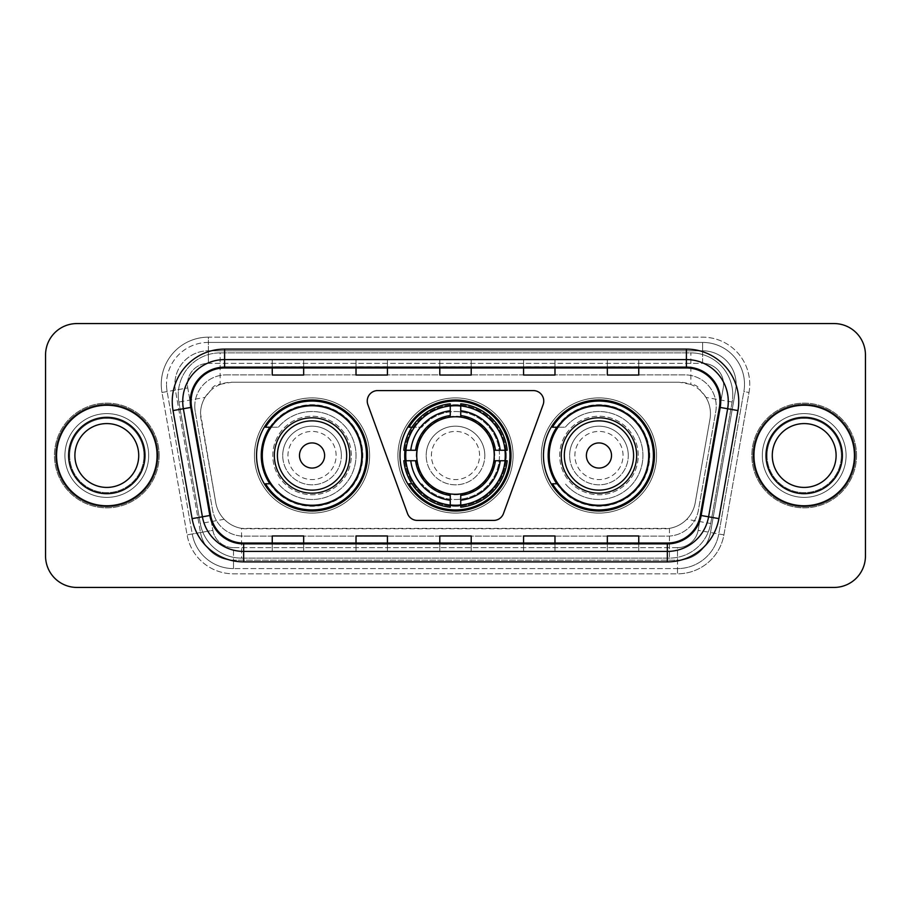 <?xml version="1.0" encoding="UTF-8"?>
<svg xmlns="http://www.w3.org/2000/svg" width="911" height="911" viewBox="0 0 911 911"><rect width="100%" height="100%" fill="white"/><g stroke="black" fill="none" stroke-linecap="round" stroke-linejoin="round"><path stroke-width="0.68" stroke-dasharray="4.55 3.42" d="M367.247 401.045A10.476 10.476 0 0 0 367.873 404.632L407.513 513.531A10.476 10.476 0 0 0 417.352 520.42L493.648 520.42A10.476 10.476 0 0 0 503.487 513.531L543.127 404.632A10.476 10.476 0 0 0 533.288 390.58L377.712 390.58A10.476 10.476 0 0 0 367.247 401.045M543.457 455.5A55.503 55.503 0 0 0 598.96 511.003A55.503 55.503 0 0 0 654.451 455.5A55.503 55.503 0 0 0 598.96 399.997A55.503 55.503 0 0 0 543.457 455.5M399.997 455.5A55.503 55.503 0 0 0 455.5 511.003A55.503 55.503 0 0 0 511.003 455.5A55.503 55.503 0 0 0 455.5 399.997A55.503 55.503 0 0 0 399.997 455.5M256.549 455.5A55.503 55.503 0 0 0 312.04 511.003A55.503 55.503 0 0 0 367.543 455.5A55.503 55.503 0 0 0 312.04 399.997A55.503 55.503 0 0 0 256.549 455.5M700.513 390.682A31.418 31.418 0 0 0 690.322 384.294L690.868 384.294A10.476 10.476 0 0 1 700.513 390.682L705.968 397.424C709.908 404.131 711.252 411.351 709.976 419.071L695.207 502.838C694.034 509.192 691.233 514.681 686.792 519.293C681.997 524.144 676.224 527.173 669.46 528.369L241.54 528.369C234.765 527.173 228.991 524.144 224.208 519.293C219.779 514.704 216.977 509.215 215.793 502.838L200.545 413.617C200.568 407.798 202.071 402.4 205.032 397.424L210.487 390.682A10.476 10.476 0 0 1 220.132 384.294L220.132 352.887A41.883 41.883 0 0 0 178.875 402.036L200.295 523.506A41.883 41.883 0 0 0 241.54 558.113L669.46 558.113A41.883 41.883 0 0 0 710.705 523.506L732.125 402.036A41.883 41.883 0 0 0 690.868 352.887L220.132 352.887A41.883 41.883 0 0 0 178.875 402.036L200.295 523.506A41.883 41.883 0 0 0 241.54 558.113L669.46 558.113A41.883 41.883 0 0 0 710.705 523.506L732.125 402.036A41.883 41.883 0 0 0 690.868 352.887L220.132 352.887M220.132 384.294L231.952 382.199L679.048 382.199A31.418 31.418 0 0 1 709.976 419.071L695.207 502.838A31.418 31.418 0 0 1 664.278 528.801L246.722 528.801A31.418 31.418 0 0 1 215.793 502.838L201.024 419.071A31.418 31.418 0 0 1 231.952 382.199L679.048 382.199L690.322 384.294M269.861 427.225A50.788 50.788 0 0 1 362.829 455.5A50.788 50.788 0 0 0 312.04 404.712A50.788 50.788 0 0 0 261.263 455.5A50.788 50.788 0 0 0 312.04 506.288A50.788 50.788 0 0 0 362.829 455.5A50.788 50.788 0 0 1 269.861 483.775M404.985 450.262A50.788 50.788 0 0 1 458.119 404.78A50.788 50.788 0 0 1 506.288 455.5A50.788 50.788 0 0 0 455.5 404.712A50.788 50.788 0 0 0 404.712 455.5A50.788 50.788 0 0 0 455.5 506.288A50.788 50.788 0 0 0 506.288 455.5A50.788 50.788 0 0 1 458.119 506.22A50.788 50.788 0 0 1 404.985 460.738M556.769 427.225A50.788 50.788 0 0 1 649.737 455.5A50.788 50.788 0 0 0 598.96 404.712A50.788 50.788 0 0 0 548.171 455.5A50.788 50.788 0 0 0 598.96 506.288A50.788 50.788 0 0 0 649.737 455.5A50.788 50.788 0 0 1 556.769 483.775M220.678 384.294A31.418 31.418 0 0 0 210.487 390.682M194.772 406.283A31.418 31.418 0 0 1 226.19 374.876A31.418 31.418 0 0 0 195.25 411.738A31.418 31.418 0 0 1 194.772 406.283M736.134 384.294A33.513 33.513 0 0 0 702.62 350.792L208.38 350.792L702.62 350.792A33.513 33.513 0 0 1 735.621 390.113L710.512 532.525L735.621 390.113A33.513 33.513 0 0 0 736.134 384.294A33.513 33.513 0 0 1 735.621 390.113A33.513 33.513 0 0 0 702.62 350.792L702.62 363.352A20.942 20.942 0 0 1 723.243 387.927L698.133 530.339A20.942 20.942 0 0 1 677.511 547.648L233.489 547.648A20.942 20.942 0 0 1 212.867 530.339L187.757 387.927A20.942 20.942 0 0 1 208.38 363.352L702.62 363.352A20.942 20.942 0 0 1 723.243 387.927L698.133 530.339A20.942 20.942 0 0 1 677.511 547.648L677.511 568.589L233.489 568.589L677.511 568.589A41.883 41.883 0 0 0 718.756 533.983L743.866 391.571A41.883 41.883 0 0 0 744.503 384.294A41.883 41.883 0 0 1 743.866 391.571L718.756 533.983A41.883 41.883 0 0 1 677.511 568.589A41.883 41.883 0 0 0 718.756 533.983A41.883 41.883 0 0 1 677.511 568.589L677.511 573.828A47.121 47.121 0 0 0 723.915 534.882L749.024 392.482A47.121 47.121 0 0 0 702.62 337.172L208.38 337.172L208.38 342.411A41.883 41.883 0 0 0 166.497 384.294A41.883 41.883 0 0 1 208.38 342.411L702.62 342.411L208.38 342.411L208.38 363.352L702.62 363.352L702.62 342.411A41.883 41.883 0 0 1 744.503 384.294A41.883 41.883 0 0 0 702.62 342.411A41.883 41.883 0 0 1 743.866 391.571L749.024 392.482A47.121 47.121 0 0 0 702.62 337.172L208.38 337.172A47.121 47.121 0 0 0 161.976 392.482L187.085 534.882A47.121 47.121 0 0 0 233.489 573.828L677.511 573.828A47.121 47.121 0 0 0 723.915 534.882L749.024 392.482L743.866 391.571M175.379 390.113A33.513 33.513 0 0 1 208.38 350.792A33.513 33.513 0 0 0 175.379 390.113L200.488 532.525L175.379 390.113L161.976 392.482L187.085 534.882A47.121 47.121 0 0 0 233.489 573.828L677.511 573.828L677.511 560.208L233.489 560.208L677.511 560.208A33.513 33.513 0 0 0 710.512 532.525A33.513 33.513 0 0 1 677.511 560.208A33.513 33.513 0 0 0 710.512 532.525A33.513 33.513 0 0 1 677.511 560.208L677.511 547.648L233.489 547.648L233.489 568.589A41.883 41.883 0 0 1 192.244 533.983L167.134 391.571L192.244 533.983A41.883 41.883 0 0 0 233.489 568.589A41.883 41.883 0 0 1 192.244 533.983A41.883 41.883 0 0 0 233.489 568.589L233.489 560.208A33.513 33.513 0 0 1 200.488 532.525A33.513 33.513 0 0 0 233.489 560.208A33.513 33.513 0 0 1 200.488 532.525A33.513 33.513 0 0 0 233.489 560.208L233.489 547.648A20.942 20.942 0 0 1 212.867 530.339L187.085 534.882L212.867 530.339L187.757 387.927L167.134 391.571A41.883 41.883 0 0 1 166.497 384.294A41.883 41.883 0 0 0 167.134 391.571A41.883 41.883 0 0 1 166.497 384.294A41.883 41.883 0 0 0 167.134 391.571L161.976 392.482A47.121 47.121 0 0 1 208.38 337.172L208.38 350.792A33.513 33.513 0 0 0 175.379 390.113L187.757 387.927A20.942 20.942 0 0 1 208.38 363.352L208.38 350.792A33.513 33.513 0 0 0 174.866 384.294M762.313 455.5A41.883 41.883 0 0 0 804.197 497.383A41.883 41.883 0 0 0 846.08 455.5A41.883 41.883 0 0 0 804.197 413.617A41.883 41.883 0 0 0 762.313 455.5A41.883 41.883 0 0 0 804.197 497.383A41.883 41.883 0 0 0 846.08 455.5A41.883 41.883 0 0 0 804.197 413.617A41.883 41.883 0 0 0 762.313 455.5A41.883 41.883 0 0 0 804.197 497.383A41.883 41.883 0 0 0 846.08 455.5A41.883 41.883 0 0 1 804.197 497.383A41.883 41.883 0 0 1 762.313 455.5A41.883 41.883 0 0 1 804.197 413.617A41.883 41.883 0 0 1 846.08 455.5A41.883 41.883 0 0 0 804.197 413.617A41.883 41.883 0 0 0 762.313 455.5M64.92 455.5A41.883 41.883 0 0 0 106.803 497.383A41.883 41.883 0 0 0 148.687 455.5A41.883 41.883 0 0 0 106.803 413.617A41.883 41.883 0 0 0 64.92 455.5A41.883 41.883 0 0 0 106.803 497.383A41.883 41.883 0 0 0 148.687 455.5A41.883 41.883 0 0 0 106.803 413.617A41.883 41.883 0 0 0 64.92 455.5A41.883 41.883 0 0 0 106.803 497.383A41.883 41.883 0 0 0 148.687 455.5A41.883 41.883 0 0 1 106.803 497.383A41.883 41.883 0 0 1 64.92 455.5A41.883 41.883 0 0 1 106.803 413.617A41.883 41.883 0 0 1 148.687 455.5A41.883 41.883 0 0 0 106.803 413.617A41.883 41.883 0 0 0 64.92 455.5M45.55 556.029A31.418 31.418 0 0 0 76.968 587.436L834.032 587.436A31.418 31.418 0 0 0 865.45 556.029L865.45 354.971A31.418 31.418 0 0 0 834.032 323.564L76.968 323.564A31.418 31.418 0 0 0 45.55 354.971L45.55 556.029A31.418 31.418 0 0 0 76.968 587.436L834.032 587.436A31.418 31.418 0 0 0 865.45 556.029L865.45 354.971A31.418 31.418 0 0 0 834.032 323.564L76.968 323.564A31.418 31.418 0 0 0 45.55 354.971L45.55 556.029A31.418 31.418 0 0 0 76.968 587.436M226.19 374.876L684.81 374.876A31.418 31.418 0 0 1 715.75 411.738L698.395 510.171A31.418 31.418 0 0 1 667.456 536.124L243.544 536.124A31.418 31.418 0 0 1 212.605 510.171L195.25 411.738L212.605 510.171A31.418 31.418 0 0 0 243.544 536.124L667.456 536.124A31.418 31.418 0 0 0 698.395 510.171L715.75 411.738A31.418 31.418 0 0 0 684.81 374.876L226.19 374.876M56.55 455.5A50.264 50.264 0 0 0 106.803 505.764A50.264 50.264 0 0 0 157.068 455.5A50.264 50.264 0 0 0 106.803 405.236A50.264 50.264 0 0 0 56.55 455.5A50.264 50.264 0 0 0 106.803 505.764A50.264 50.264 0 0 0 157.068 455.5A50.264 50.264 0 0 0 106.803 405.236A50.264 50.264 0 0 0 56.55 455.5M753.932 455.5A50.264 50.264 0 0 0 804.197 505.764A50.264 50.264 0 0 0 854.45 455.5A50.264 50.264 0 0 0 804.197 405.236A50.264 50.264 0 0 0 753.932 455.5A50.264 50.264 0 0 0 804.197 505.764A50.264 50.264 0 0 0 854.45 455.5A50.264 50.264 0 0 0 804.197 405.236A50.264 50.264 0 0 0 753.932 455.5M55.503 455.5A51.312 51.312 0 0 1 106.803 404.188A51.312 51.312 0 0 1 158.115 455.5A51.312 51.312 0 0 1 106.803 506.812A51.312 51.312 0 0 1 55.503 455.5A51.312 51.312 0 0 1 106.803 404.188A51.312 51.312 0 0 1 158.115 455.5A51.312 51.312 0 0 1 106.803 506.812A51.312 51.312 0 0 1 55.503 455.5M752.885 455.5A51.312 51.312 0 0 1 804.197 404.188A51.312 51.312 0 0 1 855.497 455.5A51.312 51.312 0 0 1 804.197 506.812A51.312 51.312 0 0 1 752.885 455.5A51.312 51.312 0 0 1 804.197 404.188A51.312 51.312 0 0 1 855.497 455.5A51.312 51.312 0 0 1 804.197 506.812A51.312 51.312 0 0 1 752.885 455.5M719.394 407.285A33.513 33.513 0 0 0 686.393 367.964L224.607 367.964A33.513 33.513 0 0 0 191.606 407.285L210.669 515.353A33.513 33.513 0 0 0 243.658 543.036L667.342 543.036A33.513 33.513 0 0 0 700.331 515.353L719.394 407.285L737.956 410.565L718.893 518.621A52.36 52.36 0 0 1 667.342 561.893L243.658 561.893A52.36 52.36 0 0 1 192.107 518.621L173.044 410.565A52.36 52.36 0 0 1 224.607 349.107L686.393 349.107A52.36 52.36 0 0 1 737.956 410.565M728.276 401.466A41.883 41.883 0 0 0 686.393 359.583L224.607 359.583A41.883 41.883 0 0 0 183.362 408.743L202.413 516.81A41.883 41.883 0 0 0 243.658 551.417L667.342 551.417A41.883 41.883 0 0 0 708.587 516.81L727.638 408.743A41.883 41.883 0 0 0 728.276 401.466A41.883 41.883 0 0 1 727.638 408.743M865.45 354.971A31.418 31.418 0 0 0 834.032 323.564M834.032 587.436A31.418 31.418 0 0 0 865.45 556.029M76.968 323.564A31.418 31.418 0 0 0 45.55 354.971M638.748 359.708L607.33 359.583L638.748 359.583L638.748 367.964L638.748 359.708L607.33 359.583L607.33 367.964L607.33 359.708M554.981 359.708L523.563 359.583L554.981 359.583L554.981 367.964L554.981 359.708L523.563 359.583L523.563 367.964L523.563 359.708M303.67 359.708L272.252 359.583L303.67 359.583L303.67 367.964L303.67 359.708L272.252 359.583L272.252 367.964L272.252 359.708M387.437 359.708L356.019 359.583L387.437 359.583L387.437 367.964L387.437 359.708L356.019 359.583L356.019 367.964L356.019 359.708M471.203 359.708L439.797 359.583L471.203 359.583L471.203 367.964L471.203 359.708L439.797 359.583L439.797 367.964L439.797 359.708M638.748 551.417L607.33 551.417L638.748 551.417L638.748 543.036L607.33 543.036L638.748 543.036L638.748 551.417M387.437 551.417L356.019 551.417L387.437 551.417L387.437 543.036L356.019 543.036L387.437 543.036L387.437 551.417M303.67 551.417L272.252 551.417L303.67 551.417L303.67 543.036L272.252 543.036L303.67 543.036L303.67 551.417M554.981 551.417L523.563 551.417L554.981 551.417L554.981 543.036L523.563 543.036L554.981 543.036L554.981 551.417M439.797 551.417L471.203 551.417L439.797 551.417L439.797 543.036L471.203 543.036L439.797 543.036L439.797 551.417M607.33 367.964L638.748 367.964L607.33 367.964L607.33 375.047M356.019 367.964L387.437 367.964L356.019 367.964L356.019 375.047M272.252 367.964L303.67 367.964L272.252 367.964L272.252 375.047M523.563 367.964L554.981 367.964L523.563 367.964L523.563 375.047M439.797 367.964L471.203 367.964L439.797 367.964L439.797 375.047M471.203 551.417L471.203 543.036L471.203 551.417M523.563 551.417L523.563 543.036L523.563 551.417M272.252 551.417L272.252 543.036L272.252 551.417M356.019 551.417L356.019 543.036L356.019 551.417M607.33 551.417L607.33 543.036L607.33 551.417M471.203 366.803L439.797 366.803M471.203 375.047L471.203 367.964M387.437 366.803L356.019 366.803M387.437 375.047L387.437 367.964M303.67 366.803L272.252 366.803M303.67 375.047L303.67 367.964M554.981 366.803L523.563 366.803M554.981 375.047L554.981 367.964M638.748 366.803L607.33 366.803M638.748 375.047L638.748 367.964M471.203 544.197L439.797 544.197M439.797 535.953L439.797 543.036M471.203 535.953L471.203 543.036M387.437 544.197L356.019 544.197M356.019 535.953L356.019 543.036M387.437 535.953L387.437 543.036M303.67 544.197L272.252 544.197M272.252 535.953L272.252 543.036M303.67 535.953L303.67 543.036M554.981 544.197L523.563 544.197M523.563 535.953L523.563 543.036M554.981 535.953L554.981 543.036M638.748 544.197L607.33 544.197M607.33 535.953L607.33 543.036M638.748 535.953L638.748 543.036M69.657 455.5A37.157 37.157 0 0 0 106.803 492.657A37.157 37.157 0 0 0 143.961 455.5A37.157 37.157 0 0 0 106.803 418.343A37.157 37.157 0 0 0 69.657 455.5A37.157 37.157 0 0 0 106.803 492.657A37.157 37.157 0 0 0 143.961 455.5A37.157 37.157 0 0 0 106.803 418.343A37.157 37.157 0 0 0 69.657 455.5A37.157 37.157 0 0 1 106.803 418.343A37.157 37.157 0 0 1 143.961 455.5A37.157 37.157 0 0 0 106.803 418.343A37.157 37.157 0 0 0 69.657 455.5M159.163 455.5A52.36 52.36 0 0 0 106.803 403.14A52.36 52.36 0 0 0 54.455 455.5A52.36 52.36 0 0 0 106.803 507.86A52.36 52.36 0 0 0 159.163 455.5A52.36 52.36 0 0 0 106.803 403.14A52.36 52.36 0 0 0 54.455 455.5A52.36 52.36 0 0 0 106.803 507.86A52.36 52.36 0 0 0 159.163 455.5M138.723 455.5A31.919 31.919 0 0 0 106.803 423.581A31.919 31.919 0 0 0 74.896 455.5A31.919 31.919 0 0 0 106.803 487.419A31.919 31.919 0 0 0 138.723 455.5A31.919 31.919 0 0 1 106.803 487.419A31.919 31.919 0 0 1 74.896 455.5M479.585 455.5A24.085 24.085 0 0 0 455.5 431.415A24.085 24.085 0 0 0 431.415 455.5A24.085 24.085 0 0 0 455.5 479.585A24.085 24.085 0 0 0 479.585 455.5M484.823 455.5A29.323 29.323 0 0 0 455.5 426.177A29.323 29.323 0 0 0 426.177 455.5A29.323 29.323 0 0 1 455.5 426.177A29.323 29.323 0 0 1 484.823 455.5A29.323 29.323 0 0 1 455.5 484.823A29.323 29.323 0 0 1 426.177 455.5A29.323 29.323 0 0 0 455.5 484.823A29.323 29.323 0 0 0 484.823 455.5M416.76 455.5A38.74 38.74 0 0 0 455.5 494.24A38.74 38.74 0 0 0 494.24 455.5A38.74 38.74 0 0 0 455.5 416.76A38.74 38.74 0 0 0 416.76 455.5M505.241 455.5A49.741 49.741 0 0 0 455.5 405.759A49.741 49.741 0 0 0 405.759 455.5A49.741 49.741 0 0 0 455.5 505.241A49.741 49.741 0 0 0 505.241 455.5A49.741 49.741 0 0 0 455.5 405.759A49.741 49.741 0 0 0 405.759 455.5A49.741 49.741 0 0 0 455.5 505.241A49.741 49.741 0 0 0 505.241 455.5A49.741 49.741 0 0 0 455.5 405.759A49.741 49.741 0 0 0 405.759 455.5A49.741 49.741 0 0 0 455.5 505.241A49.741 49.741 0 0 0 505.241 455.5M450.262 405.509L450.262 406.033A49.741 49.741 0 0 0 406.033 450.262L403.824 450.262A51.938 51.938 0 0 1 450.262 403.824L450.262 405.509A50.264 50.264 0 0 0 405.509 450.262M505.491 450.262L504.967 450.262A49.741 49.741 0 0 0 460.738 406.033L460.738 403.824A51.938 51.938 0 0 1 507.176 450.262L505.491 450.262A50.264 50.264 0 0 0 460.738 405.509M494.764 455.5A39.264 39.264 0 0 0 455.5 416.236A39.264 39.264 0 0 0 416.236 455.5A39.264 39.264 0 0 0 455.5 494.764A39.264 39.264 0 0 0 494.764 455.5A39.264 39.264 0 0 0 455.5 416.236A39.264 39.264 0 0 0 416.236 455.5A39.264 39.264 0 0 0 455.5 494.764A39.264 39.264 0 0 0 494.764 455.5M513.087 455.5A57.587 57.587 0 0 0 455.5 397.913A57.587 57.587 0 0 0 397.913 455.5A57.587 57.587 0 0 0 455.5 513.087A57.587 57.587 0 0 0 513.087 455.5A57.587 57.587 0 0 0 455.5 397.913A57.587 57.587 0 0 0 397.913 455.5A57.587 57.587 0 0 0 455.5 513.087A57.587 57.587 0 0 0 513.087 455.5M460.738 505.491L460.738 504.967A49.741 49.741 0 0 0 504.967 460.738L507.176 460.738A51.938 51.938 0 0 1 460.738 507.176L460.738 505.491A50.264 50.264 0 0 0 505.491 460.738M405.509 460.738L406.033 460.738A49.741 49.741 0 0 0 450.262 504.967L450.262 507.176A51.938 51.938 0 0 1 403.824 460.738L405.509 460.738A50.264 50.264 0 0 0 450.262 505.491M460.738 415.564L460.738 406.033M450.262 406.033L450.262 415.564M406.033 460.738L417.113 460.738M415.564 450.262L406.033 450.262M460.738 504.967L460.738 495.436M450.262 495.436L450.262 504.967M504.967 450.262L493.887 450.262M495.436 460.738L504.967 460.738M411.931 427.225L421.804 427.236A43.979 43.979 0 0 1 499.479 455.602A43.979 43.979 0 0 1 421.804 483.764L421.804 483.775A43.979 43.979 0 0 0 485.677 487.487A43.979 43.979 0 0 0 485.677 423.513A43.979 43.979 0 0 0 421.816 427.225L408.959 427.225A54.455 54.455 0 0 1 509.955 455.5A54.455 54.455 0 0 1 408.959 483.775L411.931 483.775M336.125 455.5A24.085 24.085 0 0 0 312.04 431.415A24.085 24.085 0 0 0 287.956 455.5A24.085 24.085 0 0 0 312.04 479.585A24.085 24.085 0 0 0 336.125 455.5M341.363 455.5A29.323 29.323 0 0 0 312.04 426.177A29.323 29.323 0 0 0 282.729 455.5A29.323 29.323 0 0 1 312.04 426.177A29.323 29.323 0 0 1 341.363 455.5A29.323 29.323 0 0 1 312.04 484.823A29.323 29.323 0 0 1 282.729 455.5A29.323 29.323 0 0 0 312.04 484.823A29.323 29.323 0 0 0 341.363 455.5M349.744 455.5A37.693 37.693 0 0 0 312.04 417.807A37.693 37.693 0 0 0 274.348 455.5A37.693 37.693 0 0 0 312.04 493.193A37.693 37.693 0 0 0 349.744 455.5M361.781 455.5A49.741 49.741 0 0 0 312.04 405.759A49.741 49.741 0 0 0 262.3 455.5A49.741 49.741 0 0 0 312.04 505.241A49.741 49.741 0 0 0 361.781 455.5A49.741 49.741 0 0 0 312.04 405.759A49.741 49.741 0 0 0 262.3 455.5A49.741 49.741 0 0 0 312.04 505.241A49.741 49.741 0 0 0 361.781 455.5A49.741 49.741 0 0 0 312.04 405.759A49.741 49.741 0 0 0 262.3 455.5A49.741 49.741 0 0 0 312.04 505.241A49.741 49.741 0 0 0 361.781 455.5M351.316 455.5A39.264 39.264 0 0 0 312.04 416.236A39.264 39.264 0 0 0 272.776 455.5A39.264 39.264 0 0 0 312.04 494.764A39.264 39.264 0 0 0 351.316 455.5A39.264 39.264 0 0 0 312.04 416.236A39.264 39.264 0 0 0 272.776 455.5A39.264 39.264 0 0 0 312.04 494.764A39.264 39.264 0 0 0 351.316 455.5M369.638 455.5A57.587 57.587 0 0 0 312.04 397.913A57.587 57.587 0 0 0 254.454 455.5A57.587 57.587 0 0 0 312.04 513.087A57.587 57.587 0 0 0 369.638 455.5A57.587 57.587 0 0 0 312.04 397.913A57.587 57.587 0 0 0 254.454 455.5A57.587 57.587 0 0 0 312.04 513.087A57.587 57.587 0 0 0 369.638 455.5M270.556 427.225L278.356 427.236A43.979 43.979 0 0 1 356.019 455.602A43.979 43.979 0 0 1 278.356 483.764L278.345 483.775A43.979 43.979 0 0 0 342.229 487.487A43.979 43.979 0 0 0 342.229 423.513A43.979 43.979 0 0 0 278.356 427.225L265.511 427.225A54.455 54.455 0 0 1 366.495 455.5A54.455 54.455 0 0 1 265.511 483.775L270.556 483.775M623.044 455.5A24.085 24.085 0 0 0 598.96 431.415A24.085 24.085 0 0 0 574.875 455.5A24.085 24.085 0 0 0 598.96 479.585A24.085 24.085 0 0 0 623.044 455.5M628.271 455.5A29.323 29.323 0 0 0 598.96 426.177A29.323 29.323 0 0 0 569.637 455.5A29.323 29.323 0 0 1 598.96 426.177A29.323 29.323 0 0 1 628.271 455.5A29.323 29.323 0 0 1 598.96 484.823A29.323 29.323 0 0 1 569.637 455.5A29.323 29.323 0 0 0 598.96 484.823A29.323 29.323 0 0 0 628.271 455.5M636.652 455.5A37.693 37.693 0 0 0 598.96 417.807A37.693 37.693 0 0 0 561.256 455.5A37.693 37.693 0 0 0 598.96 493.193A37.693 37.693 0 0 0 636.652 455.5M648.7 455.5A49.741 49.741 0 0 0 598.96 405.759A49.741 49.741 0 0 0 549.219 455.5A49.741 49.741 0 0 0 598.96 505.241A49.741 49.741 0 0 0 648.7 455.5A49.741 49.741 0 0 0 598.96 405.759A49.741 49.741 0 0 0 549.219 455.5A49.741 49.741 0 0 0 598.96 505.241A49.741 49.741 0 0 0 648.7 455.5A49.741 49.741 0 0 0 598.96 405.759A49.741 49.741 0 0 0 549.219 455.5A49.741 49.741 0 0 0 598.96 505.241A49.741 49.741 0 0 0 648.7 455.5M638.224 455.5A39.264 39.264 0 0 0 598.96 416.236A39.264 39.264 0 0 0 559.684 455.5A39.264 39.264 0 0 0 598.96 494.764A39.264 39.264 0 0 0 638.224 455.5A39.264 39.264 0 0 0 598.96 416.236A39.264 39.264 0 0 0 559.684 455.5A39.264 39.264 0 0 0 598.96 494.764A39.264 39.264 0 0 0 638.224 455.5M656.546 455.5A57.587 57.587 0 0 0 598.96 397.913A57.587 57.587 0 0 0 541.362 455.5A57.587 57.587 0 0 0 598.96 513.087A57.587 57.587 0 0 0 656.546 455.5A57.587 57.587 0 0 0 598.96 397.913A57.587 57.587 0 0 0 541.362 455.5A57.587 57.587 0 0 0 598.96 513.087A57.587 57.587 0 0 0 656.546 455.5M557.464 427.225L565.264 427.236A43.979 43.979 0 0 1 642.938 455.602A43.979 43.979 0 0 1 565.264 483.764L565.264 483.775A43.979 43.979 0 0 0 629.137 487.487A43.979 43.979 0 0 0 629.137 423.513A43.979 43.979 0 0 0 565.264 427.225L552.419 427.225A54.455 54.455 0 0 1 653.403 455.5A54.455 54.455 0 0 1 552.419 483.775L557.464 483.775M767.039 455.5A37.157 37.157 0 0 0 804.197 492.657A37.157 37.157 0 0 0 841.343 455.5A37.157 37.157 0 0 0 804.197 418.343A37.157 37.157 0 0 0 767.039 455.5A37.157 37.157 0 0 0 804.197 492.657A37.157 37.157 0 0 0 841.343 455.5A37.157 37.157 0 0 0 804.197 418.343A37.157 37.157 0 0 0 767.039 455.5A37.157 37.157 0 0 1 804.197 418.343A37.157 37.157 0 0 1 841.343 455.5A37.157 37.157 0 0 0 804.197 418.343A37.157 37.157 0 0 0 767.039 455.5M856.545 455.5A52.36 52.36 0 0 0 804.197 403.14A52.36 52.36 0 0 0 751.837 455.5A52.36 52.36 0 0 0 804.197 507.86A52.36 52.36 0 0 0 856.545 455.5A52.36 52.36 0 0 0 804.197 403.14A52.36 52.36 0 0 0 751.837 455.5A52.36 52.36 0 0 0 804.197 507.86A52.36 52.36 0 0 0 856.545 455.5M836.104 455.5A31.919 31.919 0 0 0 804.197 423.581A31.919 31.919 0 0 0 772.277 455.5A31.919 31.919 0 0 0 804.197 487.419A31.919 31.919 0 0 0 836.104 455.5A31.919 31.919 0 0 1 804.197 487.419A31.919 31.919 0 0 1 772.277 455.5M732.125 402.036L705.968 397.424M669.46 528.369L669.46 558.113A41.883 41.883 0 0 0 710.705 523.506L686.792 519.293M224.208 519.293L200.295 523.506A41.883 41.883 0 0 0 241.54 558.113L241.54 528.369M178.237 394.77A41.883 41.883 0 0 0 178.875 402.036L205.032 397.424M732.763 394.77A41.883 41.883 0 0 0 690.868 352.887L690.868 384.294M744.503 384.294A41.883 41.883 0 0 0 702.62 342.411L702.62 350.792M723.915 534.882L698.133 530.339L723.915 534.882M224.607 349.107L224.607 367.964A33.513 33.513 0 0 0 191.606 407.285L173.044 410.565M224.607 359.583A41.883 41.883 0 0 0 183.362 408.743M667.342 551.417A41.883 41.883 0 0 0 708.587 516.81M202.413 516.81A41.883 41.883 0 0 0 243.658 551.417M667.342 561.893L667.342 543.036A33.513 33.513 0 0 0 700.331 515.353L718.893 518.621M719.895 401.466A33.513 33.513 0 0 0 686.393 367.964L686.393 349.107M192.107 518.621L210.669 515.353A33.513 33.513 0 0 0 243.658 543.036L243.658 561.893M471.203 551.292L439.797 551.292M387.437 551.292L356.019 551.292M303.67 551.292L272.252 551.292M554.981 551.292L523.563 551.292M638.748 551.292L607.33 551.292M68.61 455.5A38.194 38.194 0 0 0 106.803 493.694A38.194 38.194 0 0 0 145.008 455.5A38.194 38.194 0 0 0 106.803 417.306A38.194 38.194 0 0 0 68.61 455.5A38.194 38.194 0 0 0 106.803 493.694A38.194 38.194 0 0 0 145.008 455.5A38.194 38.194 0 0 0 106.803 417.306A38.194 38.194 0 0 0 68.61 455.5A38.194 38.194 0 0 0 106.803 493.694A38.194 38.194 0 0 0 145.008 455.5A38.194 38.194 0 0 0 106.803 417.306A38.194 38.194 0 0 0 68.61 455.5M505.434 450.262A50.207 50.207 0 0 0 460.738 405.566M450.262 405.566A50.207 50.207 0 0 0 414.015 427.225M414.015 483.775A50.207 50.207 0 0 0 450.262 505.434M460.738 505.434A50.207 50.207 0 0 0 505.434 460.738M765.992 455.5A38.194 38.194 0 0 0 804.197 493.694A38.194 38.194 0 0 0 842.39 455.5A38.194 38.194 0 0 0 804.197 417.306A38.194 38.194 0 0 0 765.992 455.5A38.194 38.194 0 0 0 804.197 493.694A38.194 38.194 0 0 0 842.39 455.5A38.194 38.194 0 0 0 804.197 417.306A38.194 38.194 0 0 0 765.992 455.5A38.194 38.194 0 0 0 804.197 493.694A38.194 38.194 0 0 0 842.39 455.5A38.194 38.194 0 0 0 804.197 417.306A38.194 38.194 0 0 0 765.992 455.5"/><path stroke-width="1.37" d="M367.247 401.045A10.476 10.476 0 0 0 367.873 404.632L407.513 513.531A10.476 10.476 0 0 0 417.352 520.42L493.648 520.42A10.476 10.476 0 0 0 503.487 513.531L543.127 404.632A10.476 10.476 0 0 0 533.288 390.58L377.712 390.58A10.476 10.476 0 0 0 367.247 401.045M543.457 455.5A55.503 55.503 0 0 0 598.96 511.003A55.503 55.503 0 0 0 654.451 455.5A55.503 55.503 0 0 0 598.96 399.997A55.503 55.503 0 0 0 543.457 455.5M399.997 455.5A55.503 55.503 0 0 0 455.5 511.003A55.503 55.503 0 0 0 511.003 455.5A55.503 55.503 0 0 0 455.5 399.997A55.503 55.503 0 0 0 399.997 455.5M256.549 455.5A55.503 55.503 0 0 0 312.04 511.003A55.503 55.503 0 0 0 367.543 455.5A55.503 55.503 0 0 0 312.04 399.997A55.503 55.503 0 0 0 256.549 455.5M269.861 483.775A50.788 50.788 0 0 1 269.861 427.225M404.985 460.738A50.788 50.788 0 0 1 404.985 450.262M556.769 483.775A50.788 50.788 0 0 1 556.769 427.225M45.55 354.971L45.55 556.029A31.418 31.418 0 0 0 76.968 587.436L834.032 587.436A31.418 31.418 0 0 0 865.45 556.029L865.45 354.971A31.418 31.418 0 0 0 834.032 323.564L76.968 323.564A31.418 31.418 0 0 0 45.55 354.971L45.55 556.029M56.55 455.5A50.264 50.264 0 0 0 106.803 505.764A50.264 50.264 0 0 0 157.068 455.5A50.264 50.264 0 0 0 106.803 405.236A50.264 50.264 0 0 0 56.55 455.5A50.264 50.264 0 0 0 106.803 505.764A50.264 50.264 0 0 0 157.068 455.5A50.264 50.264 0 0 0 106.803 405.236A50.264 50.264 0 0 0 56.55 455.5M753.932 455.5A50.264 50.264 0 0 0 804.197 505.764A50.264 50.264 0 0 0 854.45 455.5A50.264 50.264 0 0 0 804.197 405.236A50.264 50.264 0 0 0 753.932 455.5A50.264 50.264 0 0 0 804.197 505.764A50.264 50.264 0 0 0 854.45 455.5A50.264 50.264 0 0 0 804.197 405.236A50.264 50.264 0 0 0 753.932 455.5M191.105 401.466A33.513 33.513 0 0 1 224.607 367.964L686.393 367.964A33.513 33.513 0 0 1 719.394 407.285L700.331 515.353A33.513 33.513 0 0 1 667.342 543.036L243.658 543.036A33.513 33.513 0 0 1 210.669 515.353L191.606 407.285A33.513 33.513 0 0 1 191.105 401.466M190.262 401.466A34.345 34.345 0 0 0 190.786 407.433L209.837 515.501A34.345 34.345 0 0 0 243.658 543.878L667.342 543.878A34.345 34.345 0 0 0 701.163 515.501L720.214 407.433A34.345 34.345 0 0 0 686.393 367.122L224.607 367.122A34.345 34.345 0 0 0 190.262 401.466M173.044 410.565A52.36 52.36 0 0 1 224.607 349.107L686.393 349.107A52.36 52.36 0 0 1 737.956 410.565L718.893 518.621A52.36 52.36 0 0 1 667.342 561.893L243.658 561.893A52.36 52.36 0 0 1 192.107 518.621L173.044 410.565L183.362 408.743A41.883 41.883 0 0 1 224.607 359.583L686.393 359.583A41.883 41.883 0 0 1 727.638 408.743L708.587 516.81A41.883 41.883 0 0 1 667.342 551.417L243.658 551.417A41.883 41.883 0 0 1 202.413 516.81L183.362 408.743A41.883 41.883 0 0 1 182.724 401.466M834.032 323.564L76.968 323.564M76.968 587.436L834.032 587.436M865.45 556.029L865.45 354.971M439.797 367.964L439.797 375.047L471.203 375.047L471.203 367.964M356.019 367.964L356.019 375.047L387.437 375.047L387.437 367.964M272.252 367.964L272.252 375.047L303.67 375.047L303.67 367.964M523.563 367.964L523.563 375.047L554.981 375.047L554.981 367.964M607.33 367.964L607.33 375.047L638.748 375.047L638.748 367.964M471.203 543.036L471.203 535.953L439.797 535.953L439.797 543.036M387.437 543.036L387.437 535.953L356.019 535.953L356.019 543.036M303.67 543.036L303.67 535.953L272.252 535.953L272.252 543.036M554.981 543.036L554.981 535.953L523.563 535.953L523.563 543.036M638.748 543.036L638.748 535.953L607.33 535.953L607.33 543.036M138.723 455.5A31.919 31.919 0 0 0 106.803 423.581A31.919 31.919 0 0 0 74.896 455.5A31.919 31.919 0 0 0 106.803 487.419A31.919 31.919 0 0 0 138.723 455.5A31.919 31.919 0 0 1 106.803 487.419A31.919 31.919 0 0 1 74.896 455.5M493.887 460.738A38.74 38.74 0 0 0 460.738 417.113L460.738 415.564L460.738 417.113A38.74 38.74 0 0 0 417.113 460.738A38.74 38.74 0 0 0 493.887 460.738L495.436 460.738L493.887 460.738A38.74 38.74 0 0 1 460.738 493.887L460.738 500.219A45.026 45.026 0 0 0 500.219 460.738L507.176 460.738A51.938 51.938 0 0 1 460.738 507.176L460.738 505.07A49.843 49.843 0 0 0 505.07 460.738M406.033 460.738A49.741 49.741 0 0 1 406.033 450.262M460.738 406.033A49.741 49.741 0 0 0 450.262 406.033M504.967 450.262A49.741 49.741 0 0 1 504.967 460.738M507.176 450.262A51.938 51.938 0 0 0 460.738 403.824L460.738 405.93A49.843 49.843 0 0 1 505.07 450.262L507.176 450.262M403.824 460.738A51.938 51.938 0 0 0 450.262 507.176L450.262 505.07A49.843 49.843 0 0 1 405.93 460.738L403.824 460.738M505.07 450.262L500.219 450.262A45.026 45.026 0 0 0 460.738 410.781L460.738 405.93M460.738 505.07L460.738 500.219M405.93 460.738L410.781 460.738A45.026 45.026 0 0 0 450.262 500.219L450.262 505.07M460.738 410.781L460.738 415.564A40.278 40.278 0 0 1 495.436 450.262L500.219 450.262M500.219 460.738L495.436 460.738A40.278 40.278 0 0 1 460.738 495.436L460.738 493.887M450.262 500.219L450.262 493.887A38.74 38.74 0 0 1 417.113 460.738L410.781 460.738M493.887 450.262L495.436 450.262M460.738 504.967A49.741 49.741 0 0 1 450.262 504.967M450.262 403.824A51.938 51.938 0 0 0 403.824 450.262L405.93 450.262A49.843 49.843 0 0 1 450.262 405.93L450.262 403.824M450.262 405.93L450.262 410.781A45.026 45.026 0 0 0 410.781 450.262L405.93 450.262M410.781 450.262L415.564 450.262A40.278 40.278 0 0 1 450.262 415.564L450.262 410.781M415.564 450.262L417.113 450.262L415.564 450.262M450.262 493.887L450.262 495.436A40.278 40.278 0 0 1 415.564 460.738M411.931 427.225L408.959 427.225A54.455 54.455 0 0 1 509.955 455.5A54.455 54.455 0 0 1 408.959 483.775L411.931 483.775M324.612 455.5A12.56 12.56 0 0 0 312.04 442.94A12.56 12.56 0 0 0 299.48 455.5A12.56 12.56 0 0 0 312.04 468.06A12.56 12.56 0 0 0 324.612 455.5M349.744 455.5A37.693 37.693 0 0 0 312.04 417.807A37.693 37.693 0 0 0 274.348 455.5A37.693 37.693 0 0 0 312.04 493.193A37.693 37.693 0 0 0 349.744 455.5A37.693 37.693 0 0 1 312.04 493.193A37.693 37.693 0 0 1 274.348 455.5M361.781 455.5A49.741 49.741 0 0 0 312.04 405.759A49.741 49.741 0 0 0 262.3 455.5A49.741 49.741 0 0 0 312.04 505.241A49.741 49.741 0 0 0 361.781 455.5M366.495 455.5A54.455 54.455 0 0 1 265.511 483.775L270.556 483.775A50.207 50.207 0 0 0 362.248 455.625A50.207 50.207 0 0 0 270.556 427.225L265.511 427.225A54.455 54.455 0 0 1 366.495 455.5M611.52 455.5A12.56 12.56 0 0 0 598.96 442.94A12.56 12.56 0 0 0 586.388 455.5A12.56 12.56 0 0 0 598.96 468.06A12.56 12.56 0 0 0 611.52 455.5M636.652 455.5A37.693 37.693 0 0 0 598.96 417.807A37.693 37.693 0 0 0 561.256 455.5A37.693 37.693 0 0 0 598.96 493.193A37.693 37.693 0 0 0 636.652 455.5A37.693 37.693 0 0 1 598.96 493.193A37.693 37.693 0 0 1 561.256 455.5M648.7 455.5A49.741 49.741 0 0 0 598.96 405.759A49.741 49.741 0 0 0 549.219 455.5A49.741 49.741 0 0 0 598.96 505.241A49.741 49.741 0 0 0 648.7 455.5M653.403 455.5A54.455 54.455 0 0 1 552.419 483.775L557.464 483.775A50.207 50.207 0 0 0 649.167 455.625A50.207 50.207 0 0 0 557.464 427.225L552.419 427.225A54.455 54.455 0 0 1 653.403 455.5M836.104 455.5A31.919 31.919 0 0 0 804.197 423.581A31.919 31.919 0 0 0 772.277 455.5A31.919 31.919 0 0 0 804.197 487.419A31.919 31.919 0 0 0 836.104 455.5A31.919 31.919 0 0 1 804.197 487.419A31.919 31.919 0 0 1 772.277 455.5M686.393 349.107L686.393 367.122M183.362 408.743L190.786 407.433M243.658 561.893L243.658 543.878M667.342 543.878L667.342 561.893M701.163 515.501L718.893 518.621M192.107 518.621L209.837 515.501M720.214 407.433L737.956 410.565M224.607 349.107L224.607 367.122M145.008 455.5A38.194 38.194 0 0 0 106.803 417.306A38.194 38.194 0 0 0 68.61 455.5A38.194 38.194 0 0 0 106.803 493.694A38.194 38.194 0 0 0 145.008 455.5M505.434 460.738A50.207 50.207 0 0 0 505.434 450.262M460.738 405.566A50.207 50.207 0 0 0 450.262 405.566M450.262 505.434A50.207 50.207 0 0 0 460.738 505.434M346.67 455.5A34.629 34.629 0 0 0 312.04 420.871A34.629 34.629 0 0 0 277.411 455.5A34.629 34.629 0 0 0 312.04 490.129A34.629 34.629 0 0 0 346.67 455.5M633.589 455.5A34.629 34.629 0 0 0 598.96 420.871A34.629 34.629 0 0 0 564.33 455.5A34.629 34.629 0 0 0 598.96 490.129A34.629 34.629 0 0 0 633.589 455.5M842.39 455.5A38.194 38.194 0 0 0 804.197 417.306A38.194 38.194 0 0 0 765.992 455.5A38.194 38.194 0 0 0 804.197 493.694A38.194 38.194 0 0 0 842.39 455.5"/></g></svg>
